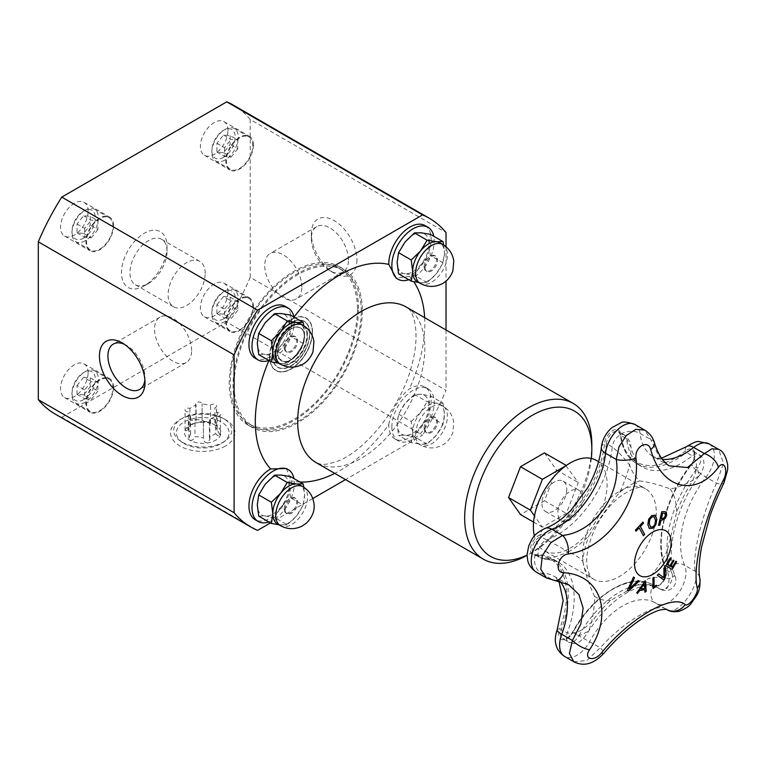 <?xml version="1.0" encoding="UTF-8"?>
<svg xmlns="http://www.w3.org/2000/svg" width="766" height="766" viewBox="0 0 766 766"><rect width="100%" height="100%" fill="white"/><g stroke="black" fill="none" stroke-linecap="round" stroke-linejoin="round"><path stroke-width="0.57" stroke-dasharray="3.83 2.87" d="M596.321 460.376A52.145 30.104 -60 0 1 596.321 520.583A52.145 30.104 -60 0 1 544.176 550.687A52.145 30.104 -60 0 1 534.371 536.066M582.667 498.36A17.561 10.14 120 0 0 579.029 490.326A17.561 10.14 120 0 0 561.468 500.466A17.561 10.14 120 0 0 561.468 520.736A17.561 10.14 120 0 0 574.998 516.035A17.561 10.14 120 0 0 582.667 498.36M566.773 489.187A17.561 10.14 -60 0 1 559.103 506.862A17.561 10.14 -60 0 1 545.574 511.564A17.561 10.14 -60 0 1 545.574 491.284A17.561 10.14 -60 0 1 563.134 481.144A17.561 10.14 -60 0 1 566.773 489.187M205.183 273.357A26.226 15.138 120 0 0 199.754 261.35A26.226 15.138 120 0 0 173.528 276.488A26.226 15.138 120 0 0 173.528 306.764A26.226 15.138 120 0 0 193.741 299.745A26.226 15.138 120 0 0 205.183 273.357M301.814 286.934A26.226 15.138 -120 0 0 290.371 260.545A26.226 15.138 -120 0 0 270.159 253.517A26.226 15.138 -120 0 0 270.159 283.793A26.226 15.138 -120 0 0 296.385 298.941A26.226 15.138 -120 0 0 301.814 286.934M191.624 350.55A26.226 15.138 -120 0 0 180.173 324.162A26.226 15.138 -120 0 0 159.97 317.134A26.226 15.138 -120 0 0 159.97 347.419A26.226 15.138 -120 0 0 186.186 362.557A26.226 15.138 -120 0 0 191.624 350.55M565.921 465.747L578.282 482.542L566.323 513.383L542.385 527.2L534.467 515.92M443.016 403.127L444.443 414.55A22.473 12.974 -60 0 1 436.496 435.031A22.473 12.974 -60 0 1 420.601 444.203A22.473 12.974 -60 0 1 417.307 443.188A22.473 12.974 -60 0 1 412.654 432.895A22.473 12.974 -60 0 1 420.601 412.414A22.473 12.974 -60 0 1 436.496 403.242L443.016 403.127L430.358 395.821L420.994 394.289L414.473 394.404L405.099 403.471L398.579 414.176L397.152 423.952L398.579 435.366L405.099 435.26L414.473 436.783L420.994 426.078L430.358 417.01L428.941 405.597L430.358 395.821M430.358 417.01L443.016 424.326L444.443 414.55A22.473 12.974 120 0 0 439.78 404.257A22.473 12.974 120 0 0 436.496 403.242L427.122 401.71L414.473 394.404M443.016 424.326L436.496 435.031L427.122 444.098L420.601 444.203L411.237 442.671L412.654 432.895L411.237 421.482L398.579 414.176M411.237 421.482L420.601 412.414L427.122 401.71M411.237 442.671L398.579 435.366M427.122 444.098L414.473 436.783M405.099 435.26A22.473 12.974 -60 0 1 397.152 423.952A22.473 12.974 -60 0 1 405.099 403.471A22.473 12.974 -60 0 1 420.994 394.289A22.473 12.974 -60 0 1 428.941 405.597A22.473 12.974 -60 0 1 420.994 426.078A22.473 12.974 -60 0 1 405.099 435.26M388.812 424.565C390.181 412.778 399.89 395.965 409.408 388.889A29.97 17.302 -60 0 1 424.986 387.06A29.97 17.302 -60 0 1 424.986 421.664A29.97 17.302 -60 0 1 395.017 438.966A29.97 17.302 -60 0 1 388.802 425.245A29.97 17.302 -60 0 1 388.812 424.565A119.879 69.208 -60 0 1 334.761 473.388M391.857 427.007A29.97 17.302 120 0 0 398.061 440.728A29.97 17.302 120 0 0 428.031 423.426A29.97 17.302 120 0 0 428.031 388.822A29.97 17.302 120 0 0 404.936 396.845A29.97 17.302 120 0 0 391.857 427.007M424.986 225.558A29.97 17.302 -60 0 1 429.458 249.946A29.97 17.302 -60 0 1 409.408 276.315L396.223 278.163M285.115 306.304A29.97 17.302 -60 0 1 291.319 320.705C292.641 334.043 282.932 350.866 270.724 356.382A29.97 17.302 -60 0 1 255.145 358.22M286.331 468.505L291.319 480.856A29.97 17.302 -60 0 1 278.518 511.401A29.97 17.302 -60 0 1 255.145 519.712M237.766 310.345L231.141 318.579L224.524 317.986L224.524 309.158L231.141 300.923L237.766 301.517L237.766 310.345L230.135 305.94L223.509 314.175L231.141 318.579M223.509 314.175L216.893 313.581L224.524 317.986M216.893 313.581L216.893 304.753L224.524 309.158M216.893 304.753L223.509 296.519L231.141 300.923M223.509 296.519L230.135 297.112L237.766 301.517M230.135 297.112L230.135 305.94M239.614 329.916A18.7 10.801 120 0 0 251.832 313.438A18.7 10.801 120 0 0 248.969 298.453A18.7 10.801 120 0 0 230.269 309.244A18.7 10.801 120 0 0 230.269 330.845A18.7 10.801 120 0 0 239.614 329.916M225.041 321.5A18.7 10.801 -60 0 1 215.686 322.419A18.7 10.801 -60 0 1 211.818 313.859A18.7 10.801 -60 0 1 225.041 290.956A18.7 10.801 -60 0 1 234.386 290.036A18.7 10.801 -60 0 1 237.259 305.021A18.7 10.801 -60 0 1 225.041 321.5M223.509 318.857A16.546 9.556 -60 0 1 211.818 312.097A16.546 9.556 -60 0 1 223.509 291.836A16.546 9.556 -60 0 1 235.21 298.596A16.546 9.556 -60 0 1 223.509 318.857M253.393 306.697A19.476 11.251 -60 0 1 244.89 326.297A19.476 11.251 -60 0 1 229.877 331.515A19.476 11.251 -60 0 1 229.877 309.024A19.476 11.251 -60 0 1 249.362 297.773A19.476 11.251 -60 0 1 253.393 306.697M303.824 487.291L304.571 495.296A22.473 12.974 -60 0 1 296.634 515.777A22.473 12.974 -60 0 1 280.739 524.949A22.473 12.974 -60 0 1 277.445 523.934M303.154 505.072L296.634 515.777L287.26 524.844L274.601 517.538L281.132 506.833L290.496 497.766L303.154 505.072L304.571 495.296A22.473 12.974 120 0 0 299.918 485.002M287.26 524.844L278.843 524.748M258.716 516.112L265.237 516.006L274.601 517.538M290.496 497.766L289.079 486.353L290.496 476.576M265.237 516.006A22.473 12.974 -60 0 1 257.29 504.698A22.473 12.974 -60 0 1 265.237 484.217A22.473 12.974 -60 0 1 281.132 475.044A22.473 12.974 -60 0 1 289.079 486.353A22.473 12.974 -60 0 1 281.132 506.833A22.473 12.974 -60 0 1 265.237 516.006M268.866 521.972A29.97 17.302 120 0 0 293.933 478.549M97.895 391.091L91.278 399.325L84.662 398.741L84.662 389.913L91.278 381.679L97.895 382.263L97.895 391.091L90.273 386.686L83.647 394.921L91.278 399.325M83.647 394.921L77.031 394.337L84.662 398.741M77.031 394.337L77.031 385.509L84.662 389.913M77.031 385.509L83.647 377.274L91.278 381.679M83.647 377.274L90.273 377.858L97.895 382.263M90.273 377.858L90.273 386.686M99.752 410.662A18.7 10.801 120 0 0 111.97 394.184A18.7 10.801 120 0 0 109.107 379.199A18.7 10.801 120 0 0 90.407 389.999A18.7 10.801 120 0 0 90.407 411.591A18.7 10.801 120 0 0 99.752 410.662M85.179 402.246A18.7 10.801 -60 0 1 75.824 403.175A18.7 10.801 -60 0 1 71.956 394.614A18.7 10.801 -60 0 1 85.179 371.711A18.7 10.801 -60 0 1 94.524 370.782A18.7 10.801 -60 0 1 97.397 385.767A18.7 10.801 -60 0 1 85.179 402.246M83.647 399.603A16.546 9.556 -60 0 1 71.956 392.853A16.546 9.556 -60 0 1 83.647 372.592A16.546 9.556 -60 0 1 95.348 379.342A16.546 9.556 -60 0 1 83.647 399.603M113.531 387.443A19.476 11.251 -60 0 1 105.028 407.043A19.476 11.251 -60 0 1 90.015 412.261A19.476 11.251 -60 0 1 90.015 389.77A19.476 11.251 -60 0 1 109.49 378.528A19.476 11.251 -60 0 1 113.531 387.443M55.104 414.013A178.315 102.95 120 0 0 61.768 417.326L257.577 530.378M61.768 417.326L226.746 322.074L422.554 435.126L345.523 479.602M226.746 322.074A178.315 102.95 120 0 0 250.214 277.34L446.023 390.382A178.315 102.95 -60 0 1 422.554 435.126M250.214 277.34L250.214 119.496L446.023 232.538M250.214 119.496A178.315 102.95 120 0 0 233.419 105.162M227.962 130.507A19.476 11.251 120 0 0 223.931 121.593A19.476 11.251 120 0 0 204.445 132.844A19.476 11.251 120 0 0 204.445 155.335A19.476 11.251 120 0 0 219.459 150.117A19.476 11.251 120 0 0 227.962 130.507M253.393 145.195A19.476 11.251 -60 0 1 244.89 164.795A19.476 11.251 -60 0 1 229.877 170.014A19.476 11.251 -60 0 1 229.877 147.522A19.476 11.251 -60 0 1 249.362 136.271A19.476 11.251 -60 0 1 253.393 145.195M88.1 211.263A19.476 11.251 120 0 0 84.069 202.339A19.476 11.251 120 0 0 64.583 213.59A19.476 11.251 120 0 0 64.583 236.081A19.476 11.251 120 0 0 79.597 230.863A19.476 11.251 120 0 0 88.1 211.263M113.531 225.941A19.476 11.251 -60 0 1 105.028 245.541A19.476 11.251 -60 0 1 90.015 250.769A19.476 11.251 -60 0 1 90.015 228.268A19.476 11.251 -60 0 1 109.49 217.027A19.476 11.251 -60 0 1 113.531 225.941M227.962 292.009A19.476 11.251 120 0 0 223.931 283.094A19.476 11.251 120 0 0 204.445 294.345A19.476 11.251 120 0 0 204.445 316.837A19.476 11.251 120 0 0 219.459 311.618A19.476 11.251 120 0 0 227.962 292.009M88.1 372.764A19.476 11.251 120 0 0 84.069 363.84A19.476 11.251 120 0 0 64.583 375.091A19.476 11.251 120 0 0 64.583 397.583A19.476 11.251 120 0 0 79.597 392.364A19.476 11.251 120 0 0 88.1 372.764M124.446 344.317A26.226 15.138 60 0 1 126.457 345.351A26.226 15.138 60 0 1 144.994 377.466A26.226 15.138 60 0 1 144.889 379.725M144.994 377.466L144.994 382.368M446.023 246.767L446.023 281.103M446.023 329.993L446.023 390.382M356.918 260.019A32.22 18.604 60 0 1 334.129 273.165A32.22 18.604 60 0 1 311.35 233.716A32.22 18.604 60 0 1 334.129 220.56A32.22 18.604 60 0 1 356.918 260.019M348.434 260.019A26.226 15.138 -120 0 0 336.992 233.63A26.226 15.138 -120 0 0 316.779 226.602A26.226 15.138 -120 0 0 311.35 238.609A26.226 15.138 -120 0 0 329.897 270.724A26.226 15.138 -120 0 0 343.005 272.016A26.226 15.138 -120 0 0 348.434 260.019M312.777 498.513L270.494 522.919M225.53 445.984A32.22 18.604 180 0 1 179.962 445.984A32.22 18.604 180 0 1 179.962 419.682A32.22 18.604 180 0 1 225.53 419.682A32.22 18.604 180 0 1 225.53 445.984M182.193 442.135A29.07 16.785 0 0 0 225.625 440.613A29.07 16.785 0 0 0 223.299 418.399A29.07 16.785 0 0 0 182.193 418.399A29.07 16.785 0 0 0 179.866 440.613A29.07 16.785 0 0 0 182.193 442.135M167.036 246.432A32.22 18.604 -60 0 1 144.257 285.89A32.22 18.604 -60 0 1 121.478 272.744A32.22 18.604 -60 0 1 144.257 233.285A32.22 18.604 -60 0 1 167.036 246.432L167.036 251.334A26.226 15.138 120 0 0 161.607 239.327A26.226 15.138 120 0 0 135.381 254.465A26.226 15.138 120 0 0 135.381 284.741A26.226 15.138 120 0 0 148.499 283.449A26.226 15.138 120 0 0 167.036 251.334M591.821 444.577A89.909 51.906 -60 0 1 528.243 554.689A89.909 51.906 -60 0 1 527.046 555.369M591.342 458.432A83.915 48.45 -60 0 1 532.485 552.248A83.915 48.45 -60 0 1 527.046 555.101M544.454 452.888L556.413 469.912L544.454 500.753L520.516 514.57M99.752 249.161A18.7 10.801 120 0 0 111.97 232.682A18.7 10.801 120 0 0 109.107 217.697A18.7 10.801 120 0 0 90.407 228.498A18.7 10.801 120 0 0 90.407 250.089A18.7 10.801 120 0 0 99.752 249.161M85.179 240.744A18.7 10.801 -60 0 1 75.824 241.673A18.7 10.801 -60 0 1 71.956 233.113A18.7 10.801 -60 0 1 85.179 210.21A18.7 10.801 -60 0 1 94.524 209.281A18.7 10.801 -60 0 1 97.397 224.266A18.7 10.801 -60 0 1 85.179 240.744M83.647 238.102A16.546 9.556 -60 0 1 71.956 231.351A16.546 9.556 -60 0 1 83.647 211.09A16.546 9.556 -60 0 1 95.348 217.841A16.546 9.556 -60 0 1 83.647 238.102M90.273 216.357L90.273 225.185L83.647 233.419L77.031 232.835L77.031 224.007L83.647 215.773L90.273 216.357L97.895 220.761L97.895 229.589L90.273 225.185M83.647 215.773L91.278 220.177L97.895 220.761M77.031 224.007L84.662 228.412L91.278 220.177M77.031 232.835L84.662 237.24L84.662 228.412M83.647 233.419L91.278 237.824L84.662 237.24M97.895 229.589L91.278 237.824M268.866 360.47A29.97 17.302 120 0 0 293.933 317.057M258.716 354.61L265.237 354.505A22.473 12.974 -60 0 1 257.29 343.197A22.473 12.974 -60 0 1 265.237 322.716A22.473 12.974 -60 0 1 281.132 313.543A22.473 12.974 -60 0 1 289.079 324.851A22.473 12.974 -60 0 1 281.132 345.332A22.473 12.974 -60 0 1 265.237 354.505L274.601 356.037L281.132 345.332L290.496 336.264L289.079 324.851L290.496 315.075M303.824 325.789L304.571 333.794A22.473 12.974 120 0 0 299.918 323.501M278.843 363.247L280.739 363.448A22.473 12.974 -60 0 0 296.634 354.275A22.473 12.974 -60 0 0 304.571 333.794L303.154 343.57L296.634 354.275L287.26 363.343L280.739 363.448A22.473 12.974 -60 0 1 277.445 362.433M303.154 343.57L290.496 336.264M287.26 363.343L274.601 356.037M239.614 168.415A18.7 10.801 120 0 0 251.832 151.936A18.7 10.801 120 0 0 248.969 136.951A18.7 10.801 120 0 0 230.269 147.742A18.7 10.801 120 0 0 230.269 169.343A18.7 10.801 120 0 0 239.614 168.415M225.041 159.998A18.7 10.801 -60 0 1 215.686 160.927A18.7 10.801 -60 0 1 211.818 152.357A18.7 10.801 -60 0 1 225.041 129.454A18.7 10.801 -60 0 1 234.386 128.535A18.7 10.801 -60 0 1 237.259 143.52A18.7 10.801 -60 0 1 225.041 159.998M223.509 157.356A16.546 9.556 -60 0 1 211.818 150.596A16.546 9.556 -60 0 1 223.509 130.335A16.546 9.556 -60 0 1 235.21 137.095A16.546 9.556 -60 0 1 223.509 157.356M230.135 135.611L230.135 144.439L223.509 152.673L216.893 152.08L216.893 143.252L223.509 135.017L230.135 135.611L237.766 140.015L237.766 148.843L230.135 144.439M223.509 135.017L231.141 139.422L237.766 140.015M216.893 143.252L224.524 147.656L231.141 139.422M216.893 152.08L224.524 156.484L224.524 147.656M223.509 152.673L231.141 157.078L224.524 156.484M237.766 148.843L231.141 157.078M408.728 279.724A29.97 17.302 120 0 0 433.795 236.301M398.579 273.864L405.099 273.759A22.473 12.974 -60 0 1 397.152 262.451A22.473 12.974 -60 0 1 405.099 241.97A22.473 12.974 -60 0 1 420.994 232.787A22.473 12.974 -60 0 1 428.941 244.095A22.473 12.974 -60 0 1 420.994 264.576A22.473 12.974 -60 0 1 405.099 273.759L414.473 275.281L420.994 264.576L430.358 255.509L428.941 244.095L430.358 234.319M443.686 245.043L444.443 253.048A22.473 12.974 120 0 0 439.78 242.755M418.705 282.491L420.601 282.702A22.473 12.974 -60 0 0 436.496 273.529A22.473 12.974 -60 0 0 444.443 253.048L443.016 262.824L436.496 273.529L427.122 282.597L420.601 282.702A22.473 12.974 -60 0 1 417.307 281.687M443.016 262.824L430.358 255.509M427.122 282.597L414.473 275.281M533.586 522.115L542.385 527.2M544.454 500.753L566.323 513.383M556.413 469.912L578.282 482.542M209.415 419.644A3.236 1.867 180 0 1 209.865 420.591A3.236 1.867 180 0 1 206.629 422.459A3.236 1.867 180 0 1 203.383 420.591A3.236 1.867 180 0 1 203.383 420.572L194.966 419.27A3.236 1.867 180 0 1 191.328 420.161A3.236 1.867 180 0 1 188.915 418.351A3.236 1.867 180 0 1 190.562 416.723L188.302 411.859A3.236 1.867 180 0 1 185.037 409.992A3.236 1.867 180 0 1 186.665 408.374A3.236 1.867 180 0 1 189.92 408.383L196.077 404.831A3.236 1.867 180 0 1 195.627 403.874A3.236 1.867 180 0 1 198.863 402.006A3.236 1.867 180 0 1 202.1 403.874A3.236 1.867 180 0 1 202.1 403.893L210.526 405.195A3.236 1.867 180 0 1 214.164 404.304A3.236 1.867 180 0 1 216.577 406.114A3.236 1.867 180 0 1 214.93 407.742L217.19 412.606A3.236 1.867 180 0 1 220.455 414.473A3.236 1.867 180 0 1 218.827 416.091A3.236 1.867 180 0 1 215.572 416.082L209.415 419.644L209.415 437.127L215.572 433.566L215.572 416.082M195.627 403.874L196.077 422.305C195.033 422.889 195.684 422.995 198.03 422.631A18.221 10.523 0 0 0 189.863 425.35A18.221 10.523 0 0 0 185.142 430.061A18.221 10.523 0 0 0 189.863 440.23A18.221 10.523 0 0 0 207.462 442.949A18.221 10.523 0 0 0 220.349 435.509A18.221 10.523 0 0 0 215.629 425.35A18.221 10.523 0 0 0 198.03 422.631L202.1 421.377L202.1 403.874L202.1 421.386L206.313 421.482L210.526 422.679L210.526 405.195M190.562 416.723L190.562 434.207L188.302 429.343L188.302 411.859M209.415 437.127L209.865 439.435L207.462 442.949C204.79 442.604 203.43 440.977 203.383 438.056L203.383 420.591L203.383 438.056L199.179 436.859L194.966 436.754L194.966 419.27M184.099 443.552A26.37 15.224 0 0 0 223.509 442.174A26.37 15.224 0 0 0 220.627 421.597A26.37 15.224 0 0 0 184.865 421.597A26.37 15.224 0 0 0 181.982 442.174A26.37 15.224 0 0 0 184.099 443.552M215.572 433.566C217.467 435.835 219.057 436.486 220.349 435.509L217.19 430.09L217.19 412.606M220.349 435.509L220.455 414.473M217.19 430.09L214.93 425.226C216.778 426.25 217.017 426.298 215.629 425.35C217.017 426.298 216.778 426.25 214.93 425.226L214.93 407.742M215.629 425.35L210.526 422.679M189.92 408.383L189.92 425.867L196.077 422.305L196.077 404.831M192.994 423.541L189.863 425.35M189.92 425.867L185.037 430.473L185.037 409.992M185.142 430.061C185.085 431.229 186.138 430.99 188.302 429.343M190.562 434.207L188.934 437.865L189.863 440.23C192.151 440.651 193.846 439.493 194.966 436.754M601.339 447.449A14.382 7.21 5.8 0 1 604.604 443.466A11.5 6.635 -60 0 1 612.676 430.588A11.5 6.635 -60 0 1 620.738 434.15A1.197 0.776 -6.6 0 0 620.661 435.299A10.188 5.879 120 0 0 618.612 431.641A10.188 5.879 120 0 0 611.182 433.939A10.188 5.879 120 0 0 606.366 443.552L612.264 446.961A10.188 5.879 -60 0 1 617.07 437.348A10.188 5.879 -60 0 1 624.51 435.04A10.188 5.879 -60 0 1 626.559 438.707L631.28 447.851L629.585 465.01C625.171 459.887 622.452 455.406 612.264 446.961A78.659 45.414 120 0 1 546.598 539.953C558.538 545.957 562.617 548.408 567.989 552.238L548.121 559.439L542.184 558.213L536.286 554.804A1.197 0.919 -92 0 0 535.884 554.699L534.256 554.335L540.145 557.734A10.188 5.879 -60 0 1 538.881 548.686A10.188 5.879 -60 0 1 546.598 539.953L540.71 536.554A1.197 0.814 70.4 0 1 540.04 534.917A77.356 44.658 120 0 0 604.604 443.466A1.197 0.603 -174.2 0 1 606.366 443.552A78.659 45.414 -60 0 1 540.71 536.554A10.188 5.879 120 0 0 532.983 545.287A10.188 5.879 120 0 0 534.256 554.335A10.188 5.879 120 0 0 536.286 554.804A78.659 45.414 -60 0 1 551.98 558.471A78.659 45.414 -60 0 1 561.363 629.461A10.188 5.879 120 0 0 562.579 638.653L568.477 642.052A10.188 5.879 -60 0 1 567.261 632.86C579.182 634.2 584.439 628.024 591.515 622.27A93.05 53.725 -60 0 1 610.626 600.448L648.543 578.56A93.05 53.725 -60 0 1 669.139 578.703L675.047 575.946L671.897 573.255A10.188 5.879 -60 0 1 669.264 584.898A10.188 5.879 -60 0 1 660.158 589.131L654.26 585.722A10.188 5.879 120 0 0 663.366 581.49A10.188 5.879 120 0 0 665.999 569.856L671.897 573.255A89.277 51.542 120 0 1 697.328 468.218L699.013 475.954L693.019 480.052C695.547 472.086 699.779 464.981 692.225 455.885A10.188 5.879 -60 0 1 698.621 454.41M582.773 561.354C585.281 573.322 589.188 584.946 594.493 596.235A93.05 53.725 -60 0 1 591.515 622.27L588.709 631.165L578.828 635.885A10.188 5.879 -60 0 1 568.506 642.071L568.516 642.061C572.154 644.005 575.86 643.9 579.651 641.736L583.778 637.982L588.709 631.165C610.655 596.254 644.445 578.531 658.741 588.259A78.659 45.414 120 0 0 578.828 635.885L572.939 632.486A78.659 45.414 -60 0 1 652.852 584.851A78.659 45.414 -60 0 1 654.097 585.626L659.995 589.025C669.168 591.515 668.297 584.688 669.139 578.703A103.659 59.853 -60 0 1 667.464 550.122L676.627 512.282A103.659 59.853 -60 0 1 693.019 480.052A93.05 53.725 -60 0 1 670.231 488.967C659.823 484.926 649.597 482.254 639.553 480.943A93.05 53.725 -60 0 1 629.585 465.01A93.05 53.725 -60 0 1 619.617 492.452C609.305 504.66 597.049 522.029 588.939 535.903A93.05 53.725 -60 0 1 567.989 552.238A93.05 53.725 -60 0 1 582.773 561.354A66.527 38.415 -60 0 1 588.939 535.903M548.121 559.439L548.102 559.439C547.096 559.86 544.454 559.285 540.154 557.725A10.188 5.879 -60 0 0 542.184 558.213A78.659 45.414 120 0 1 557.878 561.871L548.121 559.439M637.484 593.458L637.398 593.411A477.611 32.967 -147.2 0 0 636.67 592.817A479.162 390.469 -53.8 0 0 645.221 580.781A479.162 229.436 52.7 0 1 645.24 580.934M644.982 592.128A477.611 320.705 170.2 0 1 644.905 592.185A479.095 227.014 -127.6 0 0 644.685 589.638M640.548 588.968A477.754 166.318 14.8 0 0 644.666 588.298A479.095 225.788 -127.8 0 0 644.225 583.845M649.491 528.578L647.739 524.413L648.649 518.994L651.818 515.461L655.208 515.231M650.535 527.027L652.555 526.797C654.853 524.691 655.782 522.45 655.342 520.076L654.03 516.677M672.098 569.464L672.012 569.416A479.372 3.054 -149.7 0 0 665.683 565.634A478.405 390.603 -59.2 0 0 670.212 557.859A479.363 3.054 30.3 0 1 670.298 557.907L670.212 557.859M675.813 561.2A479.363 3.054 30.3 0 1 675.899 561.248L675.813 561.2A477.419 389.798 -59.2 0 1 672.251 567.328M673.113 560.147A479.363 3.054 30.3 0 1 673.199 560.195L673.113 560.147A477.898 390.191 -59.2 0 1 669.79 565.863M635.407 530.149L635.32 530.101A477.266 362.136 -25.5 0 0 642.837 522.029A479.353 144.535 42.9 0 1 642.885 522.115M643.354 535.635A478.405 363.007 154.5 0 1 643.316 535.673A479.382 144.544 -137.1 0 0 639.074 527.812M635.952 531.125A477.419 362.261 154.5 0 1 635.914 531.164A479.353 144.535 -137.1 0 0 635.32 530.101M663.758 579.852L663.672 579.805A477.266 361.925 154.7 0 1 663.672 579.805A479.133 19.361 -148.4 0 0 657.238 575.218A478.405 362.787 -25.3 0 0 658.578 573.811L658.664 573.858M663.854 577.717A479.19 253.891 -123.8 0 0 663.777 568.219A478.405 362.787 -25.3 0 0 665.032 566.859L665.118 566.907M658.549 525.284A478.405 145.511 -163 0 1 658.444 525.294A479.372 363.228 -94.8 0 0 661.642 511.717A477.266 145.167 17 0 0 663.998 511.525L666.248 512.167M664.409 517.615L665.319 515.499L664.898 513.297M661.288 518.62A477.907 145.358 17 0 0 662.14 518.544L664.323 517.557M653.025 588.48A477.285 299.152 175.3 0 1 652.938 588.537A479.382 250.846 -124.3 0 0 652.833 577.995A478.405 299.86 -4.7 0 0 653.896 577.277A479.382 250.846 55.7 0 1 653.896 577.382M654.001 586.708A477.429 299.247 -4.7 0 0 656.242 585.176A479.382 250.846 55.7 0 1 656.242 585.281M628.388 591.113L628.302 591.065A477.266 25.077 -147.9 0 0 627.335 590.356A479.133 377.466 -85.2 0 0 633.463 576.942A478.405 25.134 32.1 0 1 633.539 576.999L633.463 576.942M629.288 588.757A479.19 361.753 -24.5 0 0 638.164 580.408M573.82 661.747L586.861 660.483L600.305 647.749C624.376 620.776 657.965 601.454 666.631 609.458C676.455 618.306 701.656 584.582 695.155 571.321C692.1 555.111 701.972 514.34 716.478 483.202L723.497 463.191L718.565 449.316M635.091 424.546A24.579 14.19 -60 0 1 640.041 433.374A64.277 37.113 120 0 0 653.005 456.469L669.235 465.843L658.588 455.626L650.707 439.531L644.723 430.109M554.814 580.638A14.382 8.78 95.4 0 1 551.913 579.45L568.544 584.64M699.004 475.954C674.492 509.16 665.252 555.254 675.038 575.936C675.928 577.104 676.024 579.68 675.353 583.663C674.003 586.478 672.826 588.097 671.83 588.527C668.316 590.998 664.419 591.199 660.139 589.111A10.188 5.879 -60 0 1 659.995 589.025A78.659 45.414 120 0 0 658.741 588.259L652.852 584.851C631.318 571.235 592.635 594.493 572.508 632.218C565.576 641.764 564.571 638.384 562.579 638.653A10.188 5.879 120 0 0 572.939 632.486L600.305 647.749A14.382 2.327 -139.8 0 1 603.895 653.264M546.436 577.966L551.913 579.45L541.246 573.294A24.579 14.19 -60 0 1 536.344 572.145M654.384 442.662A14.382 7.057 -16.8 0 0 650.707 439.531L640.041 433.374A14.382 9.278 -6.6 0 0 620.738 434.15A77.356 44.658 120 0 0 685.311 451.04A1.197 0.546 -128.6 0 0 686.326 452.476L692.225 455.885A78.659 45.414 120 0 1 642.415 466.973A78.659 45.414 120 0 1 626.559 438.707L620.661 435.299A78.659 45.414 -60 0 0 636.527 463.564C627.402 458.068 622.002 448.493 620.316 434.829L618.612 431.641L624.51 435.04M709.259 443.945A24.579 14.19 -60 0 1 706.003 477.151A74.886 43.241 120 0 0 684.67 565.27L695.155 571.321A14.382 12.495 168.2 0 1 699.846 578.311M686.633 446.597A14.382 6.597 -128.6 0 0 685.311 451.04A11.5 6.635 -60 0 1 694.427 451.624A11.5 6.635 -60 0 1 691.066 464.952A14.382 2.777 38 0 0 706.003 477.151L716.478 483.202A14.382 4.625 -153.4 0 0 724.033 482.695M272.275 355.204A26.59 15.349 120 0 0 273.51 362.232A26.59 15.349 120 0 0 294.479 363.726A26.59 15.349 120 0 0 309.866 333.497A26.59 15.349 120 0 0 297.783 320.198A26.59 15.349 120 0 0 272.275 355.204M272.466 355.089A26.312 15.186 -60 0 1 287.7 325.177A26.312 15.186 -60 0 1 308.449 326.651A26.312 15.186 -60 0 1 309.675 333.612A26.312 15.186 -60 0 1 284.435 368.255A26.312 15.186 -60 0 1 272.466 355.089M309.608 333.459A26.446 15.272 120 0 0 308.372 326.46A26.446 15.272 120 0 0 297.572 320.226A26.446 15.272 120 0 0 277.675 336.619A26.446 15.272 120 0 0 273.433 362.04A26.446 15.272 120 0 0 284.224 368.274A26.446 15.272 120 0 0 309.608 333.459M269.824 356.621A30.056 17.35 -60 0 1 287.212 322.448A30.056 17.35 -60 0 1 310.929 324.133A30.056 17.35 -60 0 1 312.327 332.08A30.056 17.35 -60 0 1 283.487 371.654A30.056 17.35 -60 0 1 269.824 356.621M312.25 331.927A30.19 17.436 120 0 0 310.843 323.941A30.19 17.436 120 0 0 298.52 316.827A30.19 17.436 120 0 0 275.808 335.537A30.19 17.436 120 0 0 270.953 364.568A30.19 17.436 120 0 0 283.286 371.682A30.19 17.436 120 0 0 312.25 331.927M312.518 331.965A30.334 17.513 120 0 0 298.721 316.798A30.334 17.513 120 0 0 269.622 356.736A30.334 17.513 120 0 0 271.04 364.76A30.334 17.513 120 0 0 294.958 366.464A30.334 17.513 120 0 0 312.518 331.965M277.57 352.149A19.093 11.021 120 0 0 278.46 357.195A19.093 11.021 120 0 0 293.522 358.268A19.093 11.021 120 0 0 304.571 336.552A19.093 11.021 120 0 0 295.887 327.005A19.093 11.021 120 0 0 277.57 352.149M277.761 352.034A18.815 10.868 -60 0 1 288.658 330.634A18.815 10.868 -60 0 1 303.499 331.688A18.815 10.868 -60 0 1 304.38 336.667A18.815 10.868 -60 0 1 286.321 361.447A18.815 10.868 -60 0 1 277.761 352.034M304.303 336.513A18.959 10.944 120 0 0 303.422 331.496A18.959 10.944 120 0 0 295.686 327.034A18.959 10.944 120 0 0 281.428 338.783A18.959 10.944 120 0 0 278.384 357.004A18.959 10.944 120 0 0 286.12 361.475A18.959 10.944 120 0 0 304.303 336.513M275.118 353.566A22.559 13.032 -60 0 1 288.179 327.905A22.559 13.032 -60 0 1 305.979 329.169A22.559 13.032 -60 0 1 307.022 335.135A22.559 13.032 -60 0 1 285.383 364.846A22.559 13.032 -60 0 1 275.118 353.566M306.955 334.981A22.702 13.108 120 0 0 305.902 328.978A22.702 13.108 120 0 0 296.634 323.625A22.702 13.108 120 0 0 279.552 337.701A22.702 13.108 120 0 0 275.904 359.522A22.702 13.108 120 0 0 285.172 364.875A22.702 13.108 120 0 0 306.955 334.981M307.223 335.029A22.836 13.185 120 0 0 296.835 323.606A22.836 13.185 120 0 0 274.917 353.672A22.836 13.185 120 0 0 275.98 359.714A22.836 13.185 120 0 0 294 360.997A22.836 13.185 120 0 0 307.223 335.029M361.255 311.465A89.909 51.906 120 0 0 342.632 270.302A89.909 51.906 120 0 0 252.732 322.218A89.909 51.906 120 0 0 252.732 426.03A89.909 51.906 120 0 0 322.017 401.939A89.909 51.906 120 0 0 361.255 311.465M357.444 309.263A89.909 51.906 -60 0 1 318.196 399.737A89.909 51.906 -60 0 1 248.912 423.828A89.909 51.906 -60 0 1 248.912 320.016A89.909 51.906 -60 0 1 338.821 268.1A89.909 51.906 -60 0 1 357.444 309.263M362.318 310.852A91.403 52.777 -60 0 1 322.419 402.839A91.403 52.777 -60 0 1 251.976 427.332A91.403 52.777 -60 0 1 251.976 321.777A91.403 52.777 -60 0 1 343.388 269.01A91.403 52.777 -60 0 1 362.318 310.852M358.507 308.65A91.403 52.777 120 0 0 339.568 266.807A91.403 52.777 120 0 0 248.165 319.575A91.403 52.777 120 0 0 248.165 425.13A91.403 52.777 120 0 0 318.599 400.637A91.403 52.777 120 0 0 358.507 308.65M425.092 428.922A8.809 5.084 -60 0 1 428.931 420.055A8.809 5.084 -60 0 1 435.73 417.69A8.809 5.084 -60 0 1 435.73 427.868A8.809 5.084 -60 0 1 426.911 432.953A8.809 5.084 -60 0 1 425.092 428.922M424.115 428.357A8.809 5.084 120 0 0 425.934 432.388A8.809 5.084 120 0 0 434.743 427.304A8.809 5.084 120 0 0 434.743 417.125A8.809 5.084 120 0 0 427.955 419.49A8.809 5.084 120 0 0 424.115 428.357M425.092 267.42A8.809 5.084 -60 0 1 428.931 258.554A8.809 5.084 -60 0 1 435.73 256.189A8.809 5.084 -60 0 1 435.73 266.367A8.809 5.084 -60 0 1 426.911 271.451A8.809 5.084 -60 0 1 425.092 267.42M424.115 266.855A8.809 5.084 120 0 0 425.934 270.886A8.809 5.084 120 0 0 434.743 265.802A8.809 5.084 120 0 0 434.743 255.624A8.809 5.084 120 0 0 427.955 257.989A8.809 5.084 120 0 0 424.115 266.855M285.23 509.668A8.809 5.084 -60 0 1 289.069 500.801A8.809 5.084 -60 0 1 295.858 498.446A8.809 5.084 -60 0 1 295.858 508.614A8.809 5.084 -60 0 1 287.049 513.699A8.809 5.084 -60 0 1 285.23 509.668M284.243 509.103A8.809 5.084 120 0 0 286.072 513.134A8.809 5.084 120 0 0 294.881 508.05A8.809 5.084 120 0 0 294.881 497.881A8.809 5.084 120 0 0 288.093 500.236A8.809 5.084 120 0 0 284.243 509.103M285.23 348.166A8.809 5.084 -60 0 1 289.069 339.3A8.809 5.084 -60 0 1 295.858 336.944A8.809 5.084 -60 0 1 295.858 347.113A8.809 5.084 -60 0 1 287.049 352.197A8.809 5.084 -60 0 1 285.23 348.166M284.243 347.601A8.809 5.084 120 0 0 286.072 351.642A8.809 5.084 120 0 0 294.881 346.548A8.809 5.084 120 0 0 294.881 336.379A8.809 5.084 120 0 0 288.093 338.735A8.809 5.084 120 0 0 284.243 347.601M431.517 407.081A22.473 12.974 -60 0 1 442.748 405.97A22.473 12.974 -60 0 1 446.195 423.981A22.473 12.974 -60 0 1 431.517 443.782A22.473 12.974 -60 0 1 420.275 444.902A22.473 12.974 -60 0 1 415.622 434.609A22.473 12.974 -60 0 1 431.517 407.081M409.408 276.315A119.879 69.208 -60 0 1 413.726 281.677M424.661 317.66A119.879 69.208 -60 0 1 409.408 388.889M406.21 307.003A89.909 51.906 -60 0 1 406.21 410.825A89.909 51.906 -60 0 1 316.301 462.731L320.437 464.119C323.759 464.933 329.141 464.052 336.6 461.477C363.62 452.601 401.374 407.589 411.648 365.755C420.946 332.77 413.554 309.751 406.21 307.013M291.319 320.705A119.879 69.208 -60 0 1 293.991 317.086M268.914 360.508A119.879 69.208 -60 0 1 270.724 356.382M299.937 482.025A119.879 69.208 -60 0 1 291.319 480.856M302.886 486.716A22.473 12.974 -60 0 1 306.333 504.727A22.473 12.974 -60 0 1 291.645 524.538A22.473 12.974 -60 0 1 280.413 525.648M302.886 325.215A22.473 12.974 -60 0 1 306.333 343.225A22.473 12.974 -60 0 1 291.645 363.036A22.473 12.974 -60 0 1 280.413 364.147M442.748 244.469A22.473 12.974 -60 0 1 446.195 262.479A22.473 12.974 -60 0 1 431.517 282.29A22.473 12.974 -60 0 1 420.275 283.401M610.626 600.448A66.527 38.415 -60 0 1 594.493 596.235M611.613 496.808A52.145 30.104 120 0 0 582.543 555.206A52.145 30.104 120 0 0 593.344 579.077A52.145 30.104 120 0 0 645.489 548.963A52.145 30.104 120 0 0 645.479 488.756A52.145 30.104 120 0 0 611.613 496.808M619.617 492.452A66.527 38.415 -60 0 1 639.553 480.943M670.231 488.967A66.527 38.415 -60 0 1 676.627 512.282M667.464 550.122A66.527 38.415 -60 0 1 648.543 578.56M666.133 609.19L656.357 603.541A24.579 14.19 -60 0 0 678.312 593.344A24.579 14.19 -60 0 0 684.67 565.27A14.382 10.868 -24.6 0 0 666.008 568.458A87.966 50.786 120 0 1 691.066 464.952L690.922 464.656C693.019 462.664 694.197 459.207 694.484 454.267L692.78 451.04L698.678 454.449A10.188 5.879 -60 0 1 697.328 468.218L691.43 464.809A10.188 5.879 120 0 0 692.78 451.04A10.188 5.879 120 0 0 686.326 452.476A78.659 45.414 -60 0 1 636.527 463.564L642.415 466.973C638.126 465.785 634.411 459.418 631.28 447.851C629.815 445.573 633.022 443.102 624.462 435.117M666.161 609.19L655.964 603.302A64.277 37.113 120 0 0 654.94 602.67L656.357 603.541A24.579 14.19 -60 0 1 655.964 603.302A14.382 11.739 123.2 0 1 655.505 603.024A14.382 11.739 123.2 0 1 652.575 586.258A11.5 6.635 -60 0 0 662.925 581.739A11.5 6.635 -60 0 0 666.008 568.458A1.197 0.91 -24.6 0 0 665.692 569.521C667.904 581.633 656.452 587.694 654.26 585.722A10.188 5.879 120 0 1 654.097 585.626A1.197 0.977 -56.8 0 0 652.575 586.258A77.356 44.658 120 0 0 572.767 632.333A11.5 6.635 -60 0 1 562.053 639.696A11.5 6.635 -60 0 1 559.716 628.924L567.261 632.86A78.659 45.414 120 0 0 557.878 561.871L551.98 558.471C547.24 555.752 541.878 554.498 535.884 554.699A1.197 0.919 -92 0 0 535.051 555.513A11.5 6.635 -60 0 1 530.771 546.579A11.5 6.635 -60 0 1 540.04 534.917A14.382 9.719 70.4 0 1 545.162 528.358M665.999 569.856A89.277 51.542 -60 0 1 691.43 464.809L690.922 464.656C664.859 497.249 653.388 544.348 665.692 569.521A1.197 0.91 -24.6 0 0 665.999 569.856M557.179 629.776A14.382 3.265 20.5 0 1 559.716 628.924A77.356 44.658 120 0 0 535.051 555.513A14.382 11.05 -92 0 0 541.246 573.294A64.277 37.113 120 0 1 554.077 576.291A64.277 37.113 120 0 1 560.147 581.471M661.498 458.192L657.621 458.039L653.005 456.469A64.277 37.113 120 0 0 662.341 459.37M666.037 609.075L654.94 602.67A64.277 37.113 120 0 0 589.638 641.592A24.579 14.19 -60 0 1 564.676 656.472M545.574 511.564L561.468 520.736M563.134 481.144L579.029 490.326M439.78 404.257L442.748 405.97C448.962 409.724 452.639 415.229 453.798 422.478L452.85 432.503C449.527 441.197 443.916 444.404 441.992 445.314C434.686 448.905 427.447 448.761 420.275 444.902L417.307 443.188M395.017 438.966L398.061 440.728M424.986 387.06L428.031 388.822M248.969 298.453L234.386 290.036M230.269 330.845L215.686 322.419M211.818 312.097L211.818 313.859M223.509 291.836L225.041 290.956M109.107 379.199L94.524 370.782M90.407 411.591L75.824 403.175M71.956 392.853L71.956 394.614M83.647 372.592L85.179 371.711M223.931 121.593L249.362 136.271M204.445 155.335L229.877 170.014M84.069 202.339L109.5 217.027M64.583 236.081L90.015 250.76M223.931 283.094L249.362 297.773M204.445 316.837L229.877 331.515M84.069 363.84L109.5 378.528M64.583 397.583L90.015 412.261M159.97 317.134L113.349 344.058M186.186 362.557L139.565 389.473M126.457 345.351L122.215 342.909M316.779 226.602L270.159 253.517M343.005 272.016L296.385 298.941M329.897 270.724L334.129 273.165M311.35 238.609L311.35 233.716M182.193 418.399L179.962 419.682M223.299 418.399L225.53 419.682M135.381 284.741L173.528 306.764M161.607 239.327L199.754 261.35M148.499 283.449L144.257 285.89M532.485 552.248L528.243 554.689M71.956 231.351L71.956 233.113M83.647 211.09L85.179 210.21M109.107 217.697L94.524 209.281M90.407 250.089L75.824 241.673M211.818 150.596L211.818 152.357M223.509 130.335L225.041 129.454M248.969 136.951L234.386 128.535M230.269 169.343L215.686 160.927M216.577 426.02L216.577 406.114M209.865 439.435L209.865 420.591M188.915 438.257L188.915 418.351M223.509 442.174L225.625 440.613M181.982 442.174L179.866 440.613M598.61 461.687L645.489 488.756C640.912 485.204 631.96 488.172 618.612 497.661C606.873 507.638 597.892 520.612 591.658 536.593C587.426 548.446 585.923 558.558 587.139 566.907C590.806 581.078 592.453 577.334 593.334 579.077L544.176 550.687M698.994 475.983C702.537 472.019 708.234 459.447 698.611 454.42M558.941 581.222L554.077 576.291L568.19 584.439M248.912 423.828L252.732 426.03M338.821 268.1L342.632 270.302M248.165 425.13L251.976 427.332M339.568 266.807L343.388 269.01M425.934 432.388L426.911 432.953M434.743 417.125L435.73 417.69M425.934 270.886L426.911 271.451M434.743 255.624L435.73 256.189M286.072 513.134L287.049 513.699M294.881 497.881L295.858 498.446M286.072 351.642L287.049 352.197M294.881 336.379L295.858 336.944"/><path stroke-width="1.15" d="M534.371 536.066A52.145 30.104 -60 0 1 533.375 526.817A52.145 30.104 -60 0 1 556.135 474.345A52.145 30.104 -60 0 1 596.321 460.376L598.61 461.687M534.467 515.92L530.426 510.175L542.385 479.334L565.921 465.747M398.061 279.226L396.223 278.163L388.812 264.423A29.97 17.302 -60 0 1 388.802 263.743A29.97 17.302 -60 0 1 401.891 233.582A29.97 17.302 -60 0 1 424.986 225.558L428.031 227.32A29.97 17.302 120 0 0 404.936 235.344A29.97 17.302 120 0 0 391.857 265.505A29.97 17.302 120 0 0 398.061 279.226A29.97 17.302 120 0 0 408.728 279.724M258.199 521.474L255.145 519.712A29.97 17.302 -60 0 1 248.94 506A29.97 17.302 -60 0 1 270.724 468.964L286.331 468.505L288.169 469.568A29.97 17.302 120 0 0 265.074 477.601A29.97 17.302 120 0 0 251.995 507.762A29.97 17.302 120 0 0 258.199 521.474A29.97 17.302 120 0 0 268.866 521.972M280.413 525.648A22.473 12.974 -60 0 1 275.76 515.355A22.473 12.974 -60 0 1 291.645 487.827A22.473 12.974 -60 0 1 302.886 486.716C309.1 490.47 312.777 495.975 313.926 503.224C315.056 510.242 312.576 516.858 306.477 523.073L302.13 526.07C294.824 529.651 287.585 529.517 280.413 525.648L277.445 523.934A22.473 12.974 -60 0 1 272.792 513.651A22.473 12.974 -60 0 1 280.739 493.17A22.473 12.974 -60 0 1 296.634 483.988L303.154 483.882L290.496 476.576L281.132 475.044L274.601 475.15L265.237 484.217L258.716 494.922L257.29 504.698L258.716 516.112L271.365 523.427L272.792 513.651L271.365 502.228L258.716 494.922M302.886 486.716L299.918 485.002A22.473 12.974 120 0 0 296.634 483.988L287.26 482.456L274.601 475.15M271.365 502.228L280.739 493.17L287.26 482.456M278.843 524.748L271.365 523.427M303.154 483.882L303.824 487.291M293.933 478.549A29.97 17.302 120 0 0 288.169 469.568M429.228 218.214L233.419 105.162A178.315 102.95 120 0 0 226.746 101.849L61.768 197.101L257.577 310.144L422.554 214.901A178.315 102.95 -60 0 1 429.228 218.214A178.315 102.95 -60 0 1 446.023 232.538L446.023 246.767M61.768 197.101A178.315 102.95 120 0 0 38.3 241.836L234.109 354.888A178.315 102.95 -60 0 1 257.577 310.144M38.3 241.836L38.3 399.68L234.109 512.732L234.109 354.888M38.3 399.68A178.315 102.95 120 0 0 55.104 414.013L250.913 527.065A178.315 102.95 -60 0 1 234.109 512.732M270.494 522.919L257.577 530.378A178.315 102.95 -60 0 1 250.913 527.065M226.746 101.849L422.554 214.901M144.994 382.368A32.22 18.604 -120 0 0 122.215 342.909A32.22 18.604 -120 0 0 99.436 356.056A32.22 18.604 -120 0 0 122.215 395.515A32.22 18.604 -120 0 0 144.994 382.368M144.889 379.725A26.226 15.138 60 0 1 139.565 389.473A26.226 15.138 60 0 1 113.349 374.335A26.226 15.138 60 0 1 113.349 344.058A26.226 15.138 60 0 1 124.446 344.317M446.023 281.103L446.023 329.993M345.523 479.602L312.777 498.513M527.046 555.369A89.909 51.906 -60 0 1 483.289 559.142A89.909 51.906 -60 0 1 464.675 517.988A89.909 51.906 -60 0 1 503.913 427.505A89.909 51.906 -60 0 1 573.198 403.423A89.909 51.906 -60 0 1 591.821 444.577L591.821 449.47A83.915 48.45 -60 0 1 591.342 458.432M527.046 555.101A83.915 48.45 -60 0 1 473.149 517.988A83.915 48.45 -60 0 1 532.485 415.21A83.915 48.45 -60 0 1 591.821 449.47M533.586 522.115L520.516 514.57L508.557 497.546L520.516 466.705L544.454 452.888L566.275 465.489M258.199 359.982L255.145 358.22A29.97 17.302 -60 0 1 248.94 344.499A29.97 17.302 -60 0 1 262.02 314.338A29.97 17.302 -60 0 1 285.115 306.304L288.169 308.066A29.97 17.302 120 0 0 265.074 316.099A29.97 17.302 120 0 0 251.995 346.261A29.97 17.302 120 0 0 258.199 359.982A29.97 17.302 120 0 0 268.866 360.47M293.933 317.057A29.97 17.302 120 0 0 288.169 308.066M280.413 364.147A22.473 12.974 -60 0 1 275.76 353.863A22.473 12.974 -60 0 1 291.645 326.326A22.473 12.974 -60 0 1 302.886 325.215C309.1 328.968 312.777 334.474 313.926 341.722L312.988 351.757C309.665 360.451 304.054 363.659 302.13 364.568C294.824 368.149 287.585 368.015 280.413 364.147L277.445 362.433A22.473 12.974 -60 0 1 272.792 352.149A22.473 12.974 -60 0 1 280.739 331.668A22.473 12.974 -60 0 1 296.634 322.486L303.154 322.381L303.824 325.789M278.843 363.247L271.365 361.925L272.792 352.149L271.365 340.726L280.739 331.668L287.26 320.954L296.634 322.486A22.473 12.974 120 0 1 299.918 323.501L302.886 325.215M303.154 322.381L290.496 315.075L281.132 313.543L274.601 313.648L265.237 322.716L258.716 333.421L257.29 343.197L258.716 354.61L271.365 361.925M287.26 320.954L274.601 313.648M271.365 340.726L258.716 333.421M433.795 236.301A29.97 17.302 120 0 0 428.031 227.32M420.275 283.401A22.473 12.974 -60 0 1 415.622 273.108A22.473 12.974 -60 0 1 431.517 245.58A22.473 12.974 -60 0 1 442.748 244.469C448.962 248.222 452.639 253.728 453.798 260.976L452.85 271.001C449.527 279.695 443.916 282.903 441.992 283.822C434.686 287.403 427.447 287.26 420.275 283.401L417.307 281.687A22.473 12.974 -60 0 1 412.654 271.394A22.473 12.974 -60 0 1 420.601 250.913A22.473 12.974 -60 0 1 436.496 241.74L443.016 241.625L443.686 245.043M418.705 282.491L411.237 281.17L412.654 271.394L411.237 259.98L420.601 250.913L427.122 240.208L436.496 241.74A22.473 12.974 120 0 1 439.78 242.755L442.748 244.469M443.016 241.625L430.358 234.319L420.994 232.787L414.473 232.902L405.099 241.97L398.579 252.675L397.152 262.451L398.579 273.864L411.237 281.17M427.122 240.208L414.473 232.902M411.237 259.98L398.579 252.675M520.516 466.705L542.385 479.334M508.557 497.546L530.426 510.175M644.771 589.686A477.735 166.318 -165.2 0 1 639.629 590.519A479.21 390.296 127 0 1 637.484 593.458A477.735 32.967 -147.2 0 0 636.747 592.865A479.277 390.564 -53.8 0 0 645.307 580.829A479.277 229.494 52.7 0 1 646.207 591.333A477.735 320.782 170.2 0 1 644.982 592.233A479.21 227.071 -127.6 0 0 644.771 589.686L644.685 589.638A477.611 166.27 -165.2 0 1 639.543 590.471A479.095 390.2 127 0 1 637.408 593.391M645.24 580.934A479.162 229.436 52.7 0 1 646.121 591.285A477.611 320.705 170.2 0 1 644.982 592.128M644.302 583.893L644.225 583.845A479.095 390.143 127.2 0 1 640.548 588.968L640.635 589.016A477.869 166.366 14.8 0 0 644.752 588.355A479.21 225.846 -127.8 0 0 644.302 583.893A479.219 390.239 127.2 0 1 640.635 589.016M655.102 515.164L656.816 519.31L655.888 524.71L652.709 528.253L649.319 528.473L647.825 524.461L648.735 519.042L651.904 515.508L655.208 515.231L656.73 519.252L655.801 524.662C654.442 526.903 653.388 528.08 652.622 528.205L649.242 528.425M654.346 516.897L652.019 516.916L649.836 519.482L649.252 523.666L650.583 527.056L652.642 526.845C654.461 525.955 655.38 523.714 655.418 520.124L654.03 516.677M654.26 516.849L651.933 516.868L649.76 519.434L649.166 523.618L650.535 527.027M675.899 561.248A479.478 3.054 30.3 0 1 676.627 561.689A477.381 389.77 120.8 0 1 672.098 569.464A479.487 3.054 -149.7 0 0 665.769 565.681A478.52 390.698 -59.2 0 0 670.298 557.907A479.478 3.054 30.3 0 1 671.064 558.366A478.415 390.612 120.8 0 1 667.512 564.494A479.506 3.054 30.3 0 1 669.877 565.911A478.022 390.287 -59.2 0 0 673.199 560.195A479.487 3.054 30.3 0 1 673.946 560.645A477.888 390.181 120.8 0 1 670.623 566.361A479.506 3.054 30.3 0 1 672.337 567.386A477.544 389.904 -59.2 0 0 675.899 561.248A479.363 3.054 30.3 0 1 676.541 561.641A477.266 389.674 120.8 0 1 672.031 569.387M673.199 560.195A479.363 3.054 30.3 0 1 673.86 560.588A477.764 390.076 120.8 0 1 670.537 566.304A479.382 3.054 30.3 0 1 672.251 567.328L672.337 567.386M670.298 557.907A479.363 3.054 30.3 0 1 670.978 558.309A478.29 390.507 120.8 0 1 667.425 564.446A479.382 3.054 30.3 0 1 669.79 565.863L669.877 565.911M643.507 523.14A477.544 362.347 154.5 0 1 640.395 526.529A479.506 144.583 42.9 0 1 644.646 534.39A478.52 363.094 154.5 0 1 643.402 535.721A479.506 144.583 -137.1 0 0 639.16 527.86A477.544 362.347 154.5 0 1 636 531.221A479.468 144.573 -137.1 0 0 635.407 530.149A477.381 362.232 -25.5 0 0 642.923 522.077A479.468 144.573 42.9 0 1 643.507 523.14L643.421 523.092A477.419 362.261 154.5 0 1 640.309 526.481A479.382 144.544 42.9 0 1 644.56 534.333A478.405 363.007 154.5 0 1 643.354 535.635M642.885 522.115A479.353 144.535 42.9 0 1 643.421 523.092M639.16 527.86L639.074 527.812A477.419 362.261 154.5 0 1 635.952 531.125M665.032 566.993A479.123 256.275 56.6 0 1 665.012 578.368A477.266 361.925 154.7 0 1 663.682 579.795M658.655 573.858A479.2 23.248 32 0 1 663.854 577.717L663.94 577.765A479.305 253.958 -123.8 0 0 663.863 568.267A478.52 362.883 -25.3 0 0 665.118 566.907A479.248 256.342 56.6 0 1 665.099 578.416A477.381 362.012 154.7 0 1 663.758 579.852A479.257 19.361 -148.4 0 0 657.324 575.266A478.52 362.883 -25.3 0 0 658.664 573.858A479.325 23.248 32 0 1 663.94 577.765M659.785 525.246A478.52 145.55 -163 0 1 658.53 525.342A479.487 363.323 -94.8 0 0 661.719 511.765A477.381 145.205 17 0 0 664.084 511.573L666.334 512.215L666.698 515.374L665.185 518.467L662.063 520.114A478.147 145.435 -163 0 1 661.01 520.2A479.506 363.333 85.2 0 1 659.785 525.246L659.698 525.189A478.405 145.511 -163 0 1 658.549 525.284M665.874 511.832L666.612 515.327L665.099 518.419L661.977 520.066A478.032 145.396 -163 0 1 660.924 520.152A479.382 363.237 85.2 0 1 659.698 525.189M665.204 513.536L663.653 513.153A477.534 145.253 -163 0 1 662.619 513.239A479.506 363.333 85.2 0 1 661.374 518.668A478.022 145.396 17 0 0 662.226 518.592L664.409 517.615L665.405 515.547L664.898 513.297M665.118 513.479L663.576 513.105A477.419 145.214 -163 0 1 662.542 513.191A479.382 363.237 85.2 0 1 661.288 518.62L661.374 518.668M656.242 585.281A479.382 250.846 55.7 0 1 656.232 586.287A477.285 299.152 175.3 0 1 653.025 588.48M653.896 577.382A479.382 250.846 55.7 0 1 654.001 586.708L654.087 586.756A477.544 299.315 -4.7 0 0 656.328 585.224A479.497 250.903 55.7 0 1 656.318 586.335A477.41 299.228 175.3 0 1 653.025 588.585A479.497 250.903 -124.3 0 0 652.91 578.043A478.52 299.937 -4.7 0 0 653.972 577.325A479.506 250.903 55.7 0 1 654.087 586.756M638.241 580.465A478.405 25.134 32.1 0 1 639.055 581.068A479.123 360.48 156.1 0 1 628.379 590.988M639.141 581.116A479.248 360.566 156.1 0 1 628.388 591.113A477.381 25.087 -147.9 0 0 627.421 590.404A479.257 377.561 -85.2 0 0 633.539 576.99A478.52 25.144 32.1 0 1 634.507 577.708A479.325 378.624 95.6 0 1 629.374 588.805A479.305 361.849 -24.5 0 0 638.25 580.456A478.52 25.144 32.1 0 1 639.141 581.116L639.055 581.068M633.539 576.999A478.405 25.134 32.1 0 1 634.43 577.65A479.2 378.528 95.6 0 1 629.288 588.757L629.374 588.805M724.033 482.695A14.382 4.625 -153.4 0 0 724.062 482.657A14.382 4.625 -153.4 0 0 723.468 479.88C704.193 517.318 692.062 567.424 697.252 588.173C698.908 593.2 688.241 607.668 685.177 604.546C672.491 593.43 630.092 617.798 601.502 652.852C594.148 662.255 582.945 659.373 589.581 649.731C613.863 613.556 600.592 574.615 563.719 572.777A14.382 8.78 95.4 0 1 554.881 580.647A14.382 8.78 95.4 0 1 554.814 580.638M563.719 572.777C553.799 572.604 558.108 554.957 568.276 553.952C606.998 549.05 641.209 500.332 635.972 458.087C634.382 446.894 648.199 438.966 650.707 449.575C661.278 489.034 695.633 497.814 718.403 467.279A14.382 8.369 -141.3 0 0 704.366 453.568L687.428 467.547L669.235 465.843C666.535 464.11 660.12 460.289 654.384 442.662C652.862 437.367 649.635 433.183 644.723 430.109L635.857 429.314L626.272 435.528L619.024 446.77L616.228 459.437C621.772 493.735 594.665 532.351 562.57 535.424L550.936 542.539L542.472 555.484L540.758 569.157L546.426 577.966L568.573 584.649L578.866 594.454L583.127 608.089L580.839 624.031L572.413 640.453A14.382 5.132 32.2 0 0 589.581 649.731M652.823 532.064A25.891 14.947 -60 0 1 668.68 554.622A25.891 14.947 -60 0 1 636.967 572.93A25.891 14.947 -60 0 1 652.823 532.064M666.248 609.209L666.956 609.659C669.924 611.641 674.023 612.178 679.26 611.268C685.493 608.788 689.524 606.088 691.353 603.168C696.457 595.479 700.804 592.491 699.846 578.311A14.382 12.495 168.2 0 1 697.252 588.173M699.846 578.311C698.4 571.972 698.965 561.593 701.532 547.154L709.527 517.49C712.485 508.212 717.33 496.598 724.052 482.657L727.7 469.606L727.69 464.866C725.881 456.067 722.845 450.887 718.565 449.316L711.901 448.819L704.366 453.568L693.699 447.411A14.382 6.597 -128.6 0 0 686.633 446.597C692.914 442.681 697.07 441.005 699.109 441.57L709.259 443.945A24.579 14.19 -60 0 0 693.699 447.411A64.277 37.113 120 0 1 662.341 459.37M573.82 661.747L564.676 656.472C557.552 651.78 556.336 646.14 556.049 644.838C554.795 640.769 555.168 635.742 557.179 629.776A14.382 3.265 20.5 0 0 561.746 634.296L572.413 640.453L569.406 653.427L573.811 661.747C586.536 668.23 596.724 660.742 603.876 653.283A14.382 2.327 -139.8 0 1 601.502 652.852M603.895 653.264A14.382 2.327 -139.8 0 1 603.876 653.283C617.894 636.891 632.228 624.405 646.877 615.816C652.383 612.743 656.998 610.741 660.713 609.813L666.353 609.238M568.276 553.952A14.382 7.488 -99.7 0 0 562.57 535.424L551.903 529.268A64.277 37.113 120 0 0 605.561 453.28A24.579 14.19 -60 0 1 617.166 430.099A24.579 14.19 -60 0 1 635.091 424.546C627.249 421.894 622.49 421.329 620.833 422.842L612.053 427.533C605.944 432.857 602.373 439.502 601.339 447.449A14.382 7.21 5.8 0 0 605.561 453.28L616.228 459.437A14.382 5.046 175 0 0 635.972 458.087M666.161 609.19L666.631 609.458A14.382 13.367 -55.1 0 0 685.177 604.546M650.707 449.575A14.382 7.057 -16.8 0 0 654.384 442.662M413.726 281.677A119.879 69.208 -60 0 1 424.661 317.66M483.289 559.142L316.301 462.731A89.909 51.906 -60 0 1 297.687 421.578A89.909 51.906 -60 0 1 331.956 336.638A89.909 51.906 -60 0 1 397.822 303.709A89.909 51.906 -60 0 1 406.21 307.003L573.198 403.423M293.991 317.086A119.879 69.208 -60 0 1 388.812 264.423M270.724 468.964A119.879 69.208 -60 0 1 268.914 360.508M334.761 473.388A119.879 69.208 -60 0 1 299.937 482.025M545.162 528.358A14.382 9.719 70.4 0 1 551.903 529.268A24.579 14.19 -60 0 0 533.28 550.333A24.579 14.19 -60 0 0 536.344 572.145C529.22 567.453 528.013 561.813 527.717 560.52L527.046 554.938L528.722 545.813C532.542 538.804 532.083 534.879 545.162 528.358C550.878 526.357 556.949 522.709 563.383 517.414L570.9 510.367L587.589 487.856C595.354 474.02 599.941 460.558 601.339 447.449M718.403 467.279C724.148 459.341 728.619 470.487 723.468 479.88M564.676 656.472A24.579 14.19 -60 0 1 561.746 634.296A64.277 37.113 120 0 0 560.147 581.471M661.498 458.192L686.633 446.597M557.179 629.776L563.163 600.64L558.941 581.222M666.956 609.669L666.133 609.19M718.565 449.316L709.259 443.945M644.723 430.109L635.091 424.546M546.426 577.976L536.344 572.145"/></g></svg>
